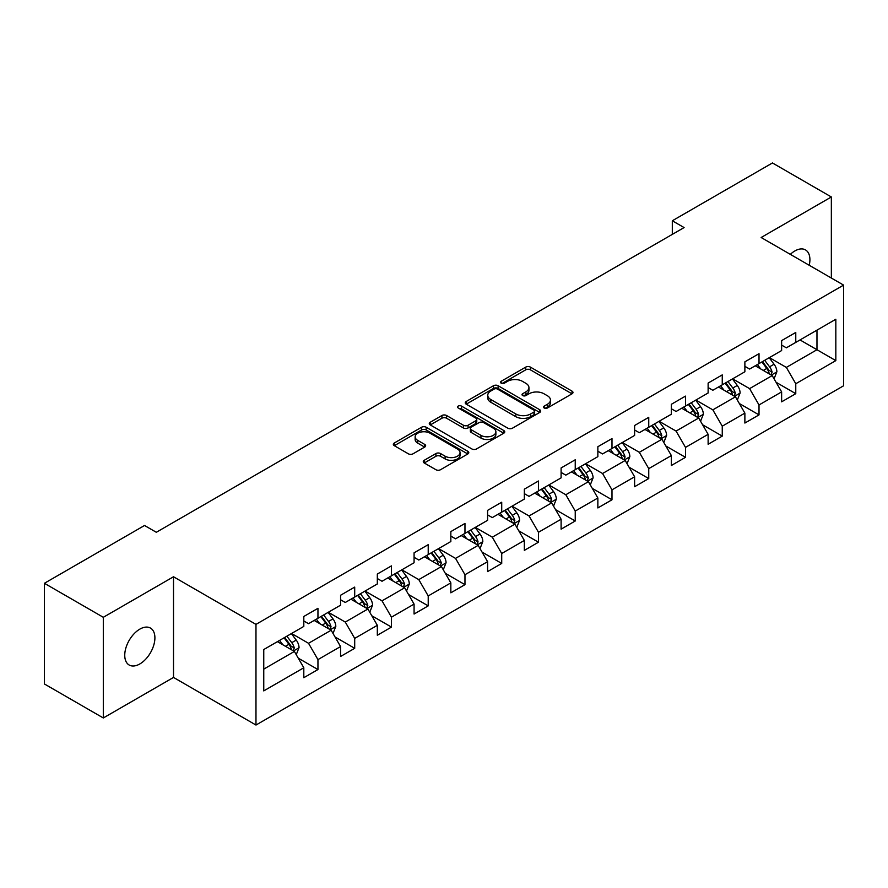 <?xml version="1.0" encoding="UTF-8"?>
<svg xmlns="http://www.w3.org/2000/svg" width="888" height="888" viewBox="0 0 888 888"><rect width="100%" height="100%" fill="white"/><g stroke="black" fill="none" stroke-linecap="round" stroke-linejoin="round"><path stroke-width="1.33" d="M544.2 407.992A2.287 1.321 0 0 0 547.441 407.992L572.016 393.806A3.275 1.887 0 0 0 572.971 392.474A3.275 1.887 0 0 0 572.016 391.131L530.38 367.099A3.275 1.887 0 0 0 525.763 367.099L501.187 381.285A2.287 1.321 0 0 0 500.51 382.217A2.287 1.321 0 0 0 501.187 383.161A2.287 1.321 0 0 0 504.428 383.161L507.603 381.318A10.467 6.038 0 0 1 522.399 381.318L525.874 383.327A10.467 6.038 0 0 1 528.937 387.59A10.467 6.038 0 0 1 525.874 391.863L522.699 393.706A2.287 1.321 0 0 0 522.022 394.638A2.287 1.321 0 0 0 522.699 395.571A2.287 1.321 0 0 0 525.929 395.571L529.115 393.739A10.467 6.038 0 0 1 543.911 393.739L547.385 395.737A10.467 6.038 0 0 1 550.449 400.011A10.467 6.038 0 0 1 547.385 404.284L544.2 406.127A2.287 1.321 0 0 0 543.534 407.059A2.287 1.321 0 0 0 544.2 407.992L544.2 406.127M139.827 663.958A21.323 12.31 120 0 0 153.757 645.165A21.323 12.31 120 0 0 150.483 628.082A21.323 12.31 120 0 0 139.827 629.137A21.323 12.31 120 0 0 125.896 647.929A21.323 12.31 120 0 0 129.16 665.012A21.323 12.31 120 0 0 139.827 663.958M809.223 265.268A21.323 12.31 120 0 0 805.494 249.917A21.323 12.31 120 0 0 794.827 250.971A21.323 12.31 120 0 0 790.331 254.357M424.231 460.295A3.275 1.887 0 0 0 423.276 461.638A3.275 1.887 0 0 0 424.231 462.97L435.908 469.708A3.275 1.887 0 0 0 440.537 469.708L467.821 453.957A3.275 1.887 0 0 0 468.786 452.625A3.275 1.887 0 0 0 467.821 451.282L426.196 427.25A3.275 1.887 0 0 0 421.567 427.25L394.283 443.012A3.275 1.887 0 0 0 393.329 444.344A3.275 1.887 0 0 0 394.283 445.676L408.391 453.824A3.275 1.887 0 0 0 413.009 453.824L424.697 447.075A3.275 1.887 0 0 0 425.652 445.743A3.275 1.887 0 0 0 424.697 444.411L417.693 440.37A8.747 5.051 0 0 1 415.14 436.796A8.747 5.051 0 0 1 420.535 432.134A8.747 5.051 0 0 1 430.07 433.222L457.475 449.051A8.747 5.051 0 0 1 460.04 452.625A8.747 5.051 0 0 1 454.634 457.287A8.747 5.051 0 0 1 445.099 456.188L440.537 453.557A3.275 1.887 0 0 0 435.908 453.557L424.231 460.295L424.231 462.97M173.515 576.767L103.308 617.304L44.4 583.294L44.4 683.96L103.308 717.97L173.515 677.433L255.977 725.041L255.977 624.375L173.515 576.767L173.515 677.433M831.346 278.044L831.346 196.97L761.138 237.507L843.6 285.115L255.977 624.375M831.346 196.97L772.449 162.959L672.305 220.779L672.305 234.377M44.4 583.294L144.533 525.485L156.321 532.278L684.093 227.572L672.305 220.779M507.836 428.183A3.275 1.887 0 0 0 512.465 428.183L539.749 412.432A3.275 1.887 0 0 0 540.703 411.1A3.275 1.887 0 0 0 539.749 409.757L498.124 385.725A3.275 1.887 0 0 0 493.495 385.725L466.211 401.487A3.275 1.887 0 0 0 465.245 402.819A3.275 1.887 0 0 0 466.211 404.151L507.836 428.183M459.14 408.491A2.287 1.321 0 0 1 461.46 408.813L461.46 406.094L503.785 430.525A3.275 1.887 0 0 1 504.75 431.857A3.275 1.887 0 0 1 503.785 433.189L476.501 448.951A3.275 1.887 0 0 1 471.872 448.951L430.247 424.919L430.247 422.244A3.275 1.887 0 0 0 429.281 423.576A3.275 1.887 0 0 0 430.247 424.919M430.247 422.244L441.924 415.506A3.275 1.887 0 0 1 446.553 415.506L463.436 425.252A3.275 1.887 0 0 0 468.054 425.252L475.802 420.779A3.275 1.887 0 0 0 476.767 419.436A3.275 1.887 0 0 0 475.802 418.104L458.23 407.958A2.287 1.321 0 0 1 457.553 407.026A2.287 1.321 0 0 1 458.974 405.805A2.287 1.321 0 0 1 461.46 406.094M255.977 725.041L843.6 385.781L843.6 285.115M298.268 658.175L317.948 669.541L317.948 659.606L340.57 646.553L340.57 656.476L354.701 648.318L354.701 638.383L377.322 625.33L377.322 635.264L391.464 627.095L391.464 617.171L414.074 604.106L414.074 614.041L428.216 605.871L428.216 595.948L450.838 582.883L450.838 592.818L464.968 584.659L464.968 574.725L487.59 561.671L487.59 571.595L501.72 563.436L501.72 553.502L524.342 540.448L524.342 550.371L538.483 542.213L538.483 532.278L561.105 519.225L561.105 529.159L575.235 520.99L575.235 511.066L597.857 498.002L597.857 507.936L611.987 499.778L611.987 489.843L634.609 476.778L634.609 486.713L648.751 478.554L648.751 468.62L671.361 455.566L671.361 465.49L685.503 457.331L685.503 447.397L708.125 434.343L708.125 444.278L722.255 436.108L722.255 426.185L744.877 413.12L744.877 423.054L759.018 414.885L759.018 404.961L781.629 391.897L781.629 401.831L795.77 393.673L795.77 383.738L835.83 360.617L835.83 319.258L816.971 330.147L816.971 349.728L835.83 360.617M317.948 669.541L303.807 677.699L303.807 667.765L263.758 690.897L263.758 649.539L303.807 626.417L303.807 616.483L317.948 608.324L317.948 618.259L340.57 605.194L340.57 595.26L354.701 587.101L354.701 597.036L377.322 583.971L377.322 574.048L391.464 565.878L391.464 575.812L414.074 562.759L414.074 552.824L428.216 544.666L428.216 554.589L450.838 541.536L450.838 531.601L464.968 523.443L464.968 533.366L487.59 520.312L487.59 510.378L501.72 502.22L501.72 512.154L524.342 499.089L524.342 489.166L538.483 480.996L538.483 490.931L561.105 477.866L561.105 467.943L575.235 459.784L575.235 469.708L597.857 456.654L597.857 446.72L611.987 438.561L611.987 448.484L634.609 435.431L634.609 425.496L648.751 417.338L648.751 427.272L671.361 414.208L671.361 404.284L685.503 396.115L685.503 406.049L708.125 392.984L708.125 383.061L722.255 374.891L722.255 384.826L744.877 371.772L744.877 361.838L759.018 353.679L759.018 363.603L781.629 350.549L781.629 340.615L795.77 332.456L795.77 342.391L835.83 319.258M314.174 620.435L331.146 630.225L308.524 643.289L291.553 633.488M303.807 620.978L308.524 623.698L317.948 618.259M308.524 643.289L317.948 659.606M331.146 630.225L340.57 646.553M350.938 599.211L367.898 609.002L345.277 622.066L328.316 612.265M340.57 599.755L345.277 602.475L354.701 597.036M345.277 622.066L354.701 638.383M367.898 609.002L377.322 625.33M387.69 577.988L404.651 587.789L382.029 600.843L365.068 591.053M377.322 578.532L382.029 581.252L391.464 575.812M382.029 600.843L391.464 617.171M404.651 587.789L414.074 604.106M424.442 556.765L441.414 566.566L418.792 579.62L401.82 569.83M414.074 557.309L418.792 560.028L428.216 554.589M418.792 579.62L428.216 595.948M441.414 566.566L450.838 582.883M461.194 535.553L478.166 545.343L455.544 558.397L438.583 548.606M450.838 536.097L455.544 538.816L464.968 533.366M455.544 558.397L464.968 574.725M478.166 545.343L487.59 561.671M497.957 514.33L514.918 524.12L492.296 537.185L475.335 527.383M487.59 514.874L492.296 517.593L501.72 512.154M492.296 537.185L501.72 553.502M514.918 524.12L524.342 540.448M534.709 493.106L551.67 502.897L529.059 515.961L512.087 506.171M524.342 493.65L529.059 496.37L538.483 490.931M529.059 515.961L538.483 532.278M551.67 502.897L561.105 519.225M571.461 471.883L588.433 481.685L565.811 494.738L548.851 484.948M561.105 472.427L565.811 475.147L575.235 469.708M565.811 494.738L575.235 511.066M588.433 481.685L597.857 498.002M608.225 450.66L625.185 460.461L602.564 473.515L585.603 463.725M597.857 451.215L602.564 453.935L611.987 448.484M602.564 473.515L611.987 489.843M625.185 460.461L634.609 476.778M644.977 429.448L661.937 439.238L639.327 452.303L622.355 442.502M634.609 429.992L639.327 432.711L648.751 427.272M639.327 452.303L648.751 468.62M661.937 439.238L671.361 455.566M681.729 408.225L698.701 418.015L676.079 431.08L659.118 421.278M671.361 408.769L676.079 411.488L685.503 406.049M676.079 431.08L685.503 447.397M698.701 418.015L708.125 434.343M718.492 387.002L735.453 396.803L712.831 409.856L695.87 400.066M708.125 387.545L712.831 390.265L722.255 384.826M712.831 409.856L722.255 426.185M735.453 396.803L744.877 413.12M755.244 365.778L772.205 375.58L749.594 388.633L732.622 378.843M744.877 366.322L749.594 369.053L759.018 363.603M749.594 388.633L759.018 404.961M772.205 375.58L781.629 391.897M800.01 339.938L816.971 349.728L786.346 367.41L769.385 357.62M781.629 345.11L786.346 347.83L795.77 342.391M786.346 367.41L795.77 383.738M103.308 617.304L103.308 717.97M263.758 669.13L294.383 651.448L277.422 641.647M294.383 651.448L303.807 667.765M776.101 382.306L795.77 393.673M739.338 403.529L759.018 414.885M702.586 424.753L722.255 436.108M665.834 445.976L685.503 457.331M629.07 467.199L648.751 478.554M592.318 488.411L611.987 499.778M555.566 509.634L575.235 520.99M518.803 530.858L538.483 542.213M482.051 552.081L501.72 563.436M445.299 573.293L464.968 584.659M408.536 594.516L428.216 605.871M371.783 615.739L391.464 627.095M335.031 636.962L354.701 648.318M545.121 408.314L547.385 407.004A10.467 6.038 0 0 0 550.449 402.73L550.449 400.011M528.937 387.59L528.937 390.32A10.467 6.038 0 0 1 525.874 394.594L523.609 395.893M571.972 393.828L530.38 369.819A3.275 1.887 0 0 0 525.763 369.819L502.097 383.483M539.704 412.454L498.124 388.445A3.275 1.887 0 0 0 493.495 388.445L466.244 404.173M533.966 412.032A2.287 1.321 0 0 0 534.643 411.1A2.287 1.321 0 0 0 533.966 410.156L497.424 389.066A2.287 1.321 0 0 0 494.194 389.066L490.831 390.998A10.467 6.038 0 0 0 487.767 395.271A10.467 6.038 0 0 0 490.831 399.545L515.817 413.963A10.467 6.038 0 0 0 530.613 413.963L533.966 412.032L533.966 414.752A2.287 1.321 0 0 0 534.643 413.819L534.643 411.1M487.767 395.271L487.767 397.991A10.467 6.038 0 0 0 490.831 402.264L490.831 399.545M533.966 414.752L530.613 416.683A10.467 6.038 0 0 1 515.817 416.683L490.831 402.264M430.291 424.941L441.924 418.226L441.924 415.506M476.767 419.436L476.767 422.166A3.275 1.887 0 0 1 475.802 423.498L468.054 427.972A3.275 1.887 0 0 1 463.436 427.972L446.553 418.226A3.275 1.887 0 0 0 441.924 418.226M461.46 408.813L503.74 433.222M480.952 435.364A8.747 5.051 0 0 0 490.487 436.463A8.747 5.051 0 0 0 495.881 431.79A8.747 5.051 0 0 0 493.317 428.216L483.671 422.644A3.275 1.887 0 0 0 479.043 422.644L471.295 427.117A3.275 1.887 0 0 0 470.34 428.449A3.275 1.887 0 0 0 471.295 429.792L480.952 435.364L480.952 438.084A8.747 5.051 0 0 0 490.487 439.183A8.747 5.051 0 0 0 495.881 434.51L495.881 431.79M470.34 428.449L470.34 431.168A3.275 1.887 0 0 0 471.295 432.512L471.295 429.792M480.952 438.084L471.295 432.512M460.04 452.625L460.04 455.344A8.747 5.051 0 0 1 454.634 460.006A8.747 5.051 0 0 1 445.099 458.918L440.537 456.277A3.275 1.887 0 0 0 435.908 456.277L424.275 462.992M415.14 436.796L415.14 439.516A8.747 5.051 0 0 0 417.693 443.09L417.693 440.37M424.653 447.108L417.693 443.09M467.776 453.979L426.196 429.97A3.275 1.887 0 0 0 421.567 429.97L394.328 445.698M774.07 378.799L776.878 371.739A8.825 5.095 -120 0 0 774.059 364.224L769.197 357.731M760.716 368.942L757.409 364.535M770.84 374.791L772.105 372.116A8.825 5.095 -120 0 0 769.574 366.811L764.712 360.317M762.503 361.594L767.898 368.798A4.495 2.597 60 0 1 768.719 370.163L772.105 372.116M761.893 361.949L766.755 368.442A8.825 5.095 60 0 1 769.274 373.748M737.318 400.022L740.115 392.962A8.825 5.095 -120 0 0 737.295 385.448L732.434 378.954M723.964 390.165L720.656 385.747M734.087 396.004L735.353 393.34A8.825 5.095 -120 0 0 732.822 388.023L727.96 381.54M725.751 382.817L731.146 390.01A4.495 2.597 60 0 1 731.956 391.375L735.353 393.34M725.13 383.172L729.992 389.654A8.825 5.095 60 0 1 732.522 394.971M700.554 421.245L703.363 414.185A8.825 5.095 -120 0 0 700.543 406.66L695.681 400.166M687.201 411.377L683.904 406.97M697.335 417.227L698.59 414.563A8.825 5.095 -120 0 0 696.07 409.246L691.208 402.752M688.988 404.029L694.383 411.233A4.495 2.597 60 0 1 695.204 412.598L698.59 414.563M688.378 404.384L693.239 410.878A8.825 5.095 60 0 1 695.77 416.195M663.802 442.468L666.611 435.398A8.825 5.095 -120 0 0 663.791 427.883L658.929 421.389M650.449 432.6L647.141 428.194M660.572 438.45L661.838 435.775A8.825 5.095 -120 0 0 659.307 430.469L654.445 423.976M652.236 425.252L657.631 432.456A4.495 2.597 60 0 1 658.452 433.821L661.838 435.775M651.625 425.607L656.487 432.101A8.825 5.095 60 0 1 659.007 437.407M627.05 463.68L629.847 456.621A8.825 5.095 -120 0 0 627.028 449.106L622.166 442.613M613.697 453.824L610.389 449.417M623.82 459.673L625.085 456.998A8.825 5.095 -120 0 0 622.555 451.692L617.693 445.199M615.484 446.475L620.879 453.679A4.495 2.597 60 0 1 621.689 455.045L625.085 456.998M614.862 446.831L619.724 453.324A8.825 5.095 60 0 1 622.255 458.63M590.287 484.904L593.095 477.844A8.825 5.095 -120 0 0 590.276 470.329L585.414 463.836M576.934 475.047L573.637 470.64M587.068 480.896L588.333 478.221A8.825 5.095 -120 0 0 585.803 472.904L580.941 466.422M578.721 467.699L584.115 474.891A4.495 2.597 60 0 1 584.937 476.268L588.333 478.221M578.11 468.054L582.972 474.547A8.825 5.095 60 0 1 585.503 479.853M553.535 506.127L556.343 499.067A8.825 5.095 -120 0 0 553.524 491.541L548.662 485.059M540.182 496.27L536.874 491.852M550.305 502.109L551.57 499.445A8.825 5.095 -120 0 0 549.05 494.128L544.178 487.634M541.969 488.911L547.363 496.115A4.495 2.597 60 0 1 548.185 497.48L551.57 499.445M541.358 489.266L546.22 495.759A8.825 5.095 60 0 1 548.74 501.076M516.783 527.35L519.58 520.29A8.825 5.095 -120 0 0 516.761 512.764L511.899 506.271M503.429 517.482L500.122 513.075M513.553 523.332L514.818 520.657A8.825 5.095 -120 0 0 512.287 515.351L507.425 508.857M505.216 510.134L510.611 517.338A4.495 2.597 60 0 1 511.421 518.703L514.818 520.657M504.595 510.489L509.457 516.983A8.825 5.095 60 0 1 511.988 522.299M480.031 548.562L482.828 541.502A8.825 5.095 -120 0 0 480.008 533.988L475.147 527.494M466.666 538.705L463.37 534.299M476.801 544.555L478.066 541.88A8.825 5.095 -120 0 0 475.535 536.574L470.673 530.081M468.453 531.357L473.848 538.561A4.495 2.597 60 0 1 474.669 539.926L478.066 541.88M467.843 531.712L472.705 538.206A8.825 5.095 60 0 1 475.235 543.512M443.267 569.785L446.076 562.726A8.825 5.095 -120 0 0 443.256 555.211L438.395 548.717M429.914 559.928L426.606 555.522M440.037 565.778L441.303 563.103A8.825 5.095 -120 0 0 438.783 557.797L433.91 551.304M431.701 552.58L437.096 559.784A4.495 2.597 60 0 1 437.917 561.149L441.303 563.103M431.091 552.935L435.953 559.429A8.825 5.095 60 0 1 438.483 564.735M406.515 591.008L409.313 583.949A8.825 5.095 -120 0 0 406.504 576.423L401.631 569.941M393.162 581.152L389.854 576.734M403.285 586.99L404.551 584.326A8.825 5.095 -120 0 0 402.02 579.009L397.158 572.527M394.949 573.803L400.344 580.996A4.495 2.597 60 0 1 401.154 582.361L404.551 584.326M394.328 574.159L399.2 580.641A8.825 5.095 60 0 1 401.72 585.958M369.763 612.232L372.56 605.172A8.825 5.095 -120 0 0 369.741 597.646L364.879 591.153M356.399 602.364L353.102 597.957M366.533 608.213L367.799 605.549A8.825 5.095 -120 0 0 365.268 600.233L360.406 593.739M358.197 595.015L363.592 602.219A4.495 2.597 60 0 1 364.402 603.585L367.799 605.549M357.575 595.371L362.437 601.864A8.825 5.095 60 0 1 364.968 607.181M333 633.455L335.808 626.384A8.825 5.095 -120 0 0 332.989 618.869L328.127 612.376M319.647 623.587L316.339 619.18M329.77 629.437L331.035 626.762A8.825 5.095 -120 0 0 328.516 621.456L323.643 614.962M321.434 616.239L326.828 623.443A4.495 2.597 60 0 1 327.65 624.808L331.035 626.762M320.823 616.594L325.685 623.087A8.825 5.095 60 0 1 328.216 628.393M296.248 654.667L299.045 647.607A8.825 5.095 -120 0 0 296.237 640.093L291.364 633.599M282.895 644.81L279.587 640.403M293.018 650.66L294.283 647.985A8.825 5.095 -120 0 0 291.752 642.679L286.891 636.185M284.682 637.462L290.076 644.666A4.495 2.597 60 0 1 290.898 646.031L294.283 647.985M284.06 637.817L288.933 644.311A8.825 5.095 60 0 1 291.453 649.616M547.385 407.004L547.385 404.284M522.699 395.571L522.699 393.706M525.874 394.594L525.874 391.863M501.187 383.161L501.187 381.285M525.763 369.819L525.763 367.099M530.38 369.819L530.38 367.099M572.016 393.806L572.016 391.131M466.211 404.151L466.211 401.487M493.495 388.445L493.495 385.725M498.124 388.445L498.124 385.725M539.749 412.432L539.749 409.757M515.817 416.683L515.817 413.963M530.613 416.683L530.613 413.963M446.553 418.226L446.553 415.506M463.436 427.972L463.436 425.252M468.054 427.972L468.054 425.252M475.802 423.498L475.802 420.779M503.785 433.189L503.785 430.525M435.908 456.277L435.908 453.557M440.537 456.277L440.537 453.557M445.099 458.918L445.099 456.188M424.697 447.075L424.697 444.411M394.283 445.676L394.283 443.012M421.567 429.97L421.567 427.25M426.196 429.97L426.196 427.25M467.821 453.957L467.821 451.282M771.339 375.069L776.811 371.917M769.574 366.811L774.059 364.224M763.303 370.429L766.755 368.442M734.587 396.292L740.059 393.129M732.822 388.023L737.295 385.448M726.539 391.652L729.992 389.654M697.824 417.515L703.307 414.352M696.07 409.246L700.543 406.66M689.787 412.876L693.239 410.878M661.072 438.739L666.544 435.575M659.307 430.469L663.791 427.883M653.035 434.099L656.487 432.101M624.32 459.962L629.792 456.798M622.555 451.692L627.028 449.106M616.272 455.311L619.724 453.324M587.556 481.174L593.04 478.01M585.803 472.904L590.276 470.329M579.52 476.534L582.972 474.547M550.804 502.397L556.277 499.234M549.05 494.128L553.524 491.541M542.768 497.757L546.22 495.759M514.052 523.62L519.524 520.457M512.287 515.351L516.761 512.764M506.005 518.981L509.457 516.983M477.289 544.844L482.772 541.68M475.535 536.574L480.008 533.988M469.253 540.193L472.705 538.206M440.537 566.056L446.009 562.892M438.783 557.797L443.256 555.211M432.5 561.416L435.953 559.429M403.785 587.279L409.257 584.115M402.02 579.009L406.504 576.423M395.737 582.639L399.2 580.641M367.022 608.502L372.505 605.339M365.268 600.233L369.741 597.646M358.985 603.862L362.437 601.864M330.269 629.725L335.753 626.562M328.516 621.456L332.989 618.869M322.233 625.085L325.685 623.087M293.517 650.937L298.99 647.785M291.752 642.679L296.237 640.093M285.47 646.298L288.933 644.311"/></g></svg>
